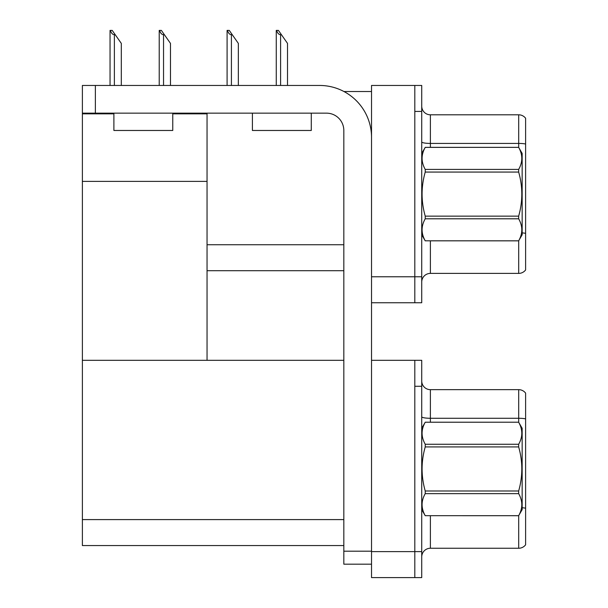 <?xml version="1.0" encoding="UTF-8"?>
<svg xmlns="http://www.w3.org/2000/svg" width="608" height="608" viewBox="0 0 608 608"><rect width="100%" height="100%" fill="white"/><g stroke="black" fill="none" stroke-linecap="round" stroke-linejoin="round"><path stroke-width="0.91" d="M343.93 91.519L371.526 91.519M343.824 244.743L207.047 244.743L207.047 181.374L82.384 181.374L82.384 85.454L95.372 85.454L95.372 113.156L326.511 113.156A17.313 17.313 0 0 1 343.824 130.477L343.824 551.198L371.526 551.198M414.808 360.316L414.808 577.6L421.732 577.6L421.732 360.316L371.526 360.316L371.526 85.454L414.808 85.454L414.808 302.746L371.526 302.746L371.526 276.777L414.808 276.777L414.808 302.746L421.732 302.746L421.732 276.777L414.808 276.777L414.808 111.431L421.732 111.431L421.732 276.777M207.047 270.712L343.824 270.712M172.763 113.856L207.047 113.856L207.047 113.156M207.047 113.856L207.047 360.316L82.384 360.316L82.384 181.374M82.384 113.856L113.894 113.856M371.526 302.746L371.526 577.6L414.808 577.6L414.808 386.285L421.732 386.285M343.824 545.566L82.384 545.566L82.384 360.316L343.824 360.316M421.732 282.051A8.656 8.656 0 0 1 430.388 273.395L518.692 273.395L518.692 240.783M525.616 118.264A8.656 8.656 0 0 0 518.692 114.806A8.656 8.656 0 0 1 525.616 118.264L525.616 269.937A8.656 8.656 0 0 1 518.692 273.395M414.808 85.454L421.732 85.454L421.732 111.431M525.616 144.02L525.616 144.62L525.616 144.02A8.656 1.505 180 0 0 518.692 143.42L518.692 114.806L430.388 114.806A8.656 8.656 0 0 1 421.732 106.149A8.656 8.656 0 0 0 430.388 114.806L430.388 147.356M525.616 144.62L525.616 233.358A8.656 1.505 180 0 0 522.15 232.887M421.732 556.913A8.656 8.656 0 0 1 430.388 548.256L518.692 548.256L518.692 515.645M525.616 393.125A8.656 8.656 0 0 0 518.692 389.66A8.656 8.656 0 0 1 525.616 393.125L525.616 544.791A8.656 8.656 0 0 1 518.692 548.256M525.616 418.874A8.656 1.505 180 0 0 518.692 418.274L518.692 389.66L430.388 389.66A8.656 8.656 0 0 1 421.732 381.003A8.656 8.656 0 0 0 430.388 389.66L430.388 422.21M525.616 419.474L525.616 508.212A8.656 1.505 180 0 0 522.15 507.741M276.663 30.4L278.418 30.4L281.451 34.732L280.592 34.732C278.798 34.588 277.491 33.151 276.663 30.4L276.26 30.4L276.26 85.454M287.516 85.454L287.516 43.388L281.451 34.732M227.498 30.4L229.254 30.4L232.279 34.732L231.42 34.732C229.626 34.588 228.319 33.151 227.498 30.4L227.088 30.4L227.088 85.454M238.344 85.454L238.344 43.388L232.279 34.732M159.623 30.4L161.378 30.4L164.411 34.732L163.544 34.732C161.758 34.588 160.451 33.151 159.623 30.4L159.22 30.4L159.22 85.454M170.476 85.454L170.476 43.388L164.411 34.732M110.451 30.4L112.206 30.4L115.239 34.732L114.38 34.732C112.586 34.588 111.279 33.151 110.451 30.4L110.048 30.4L110.048 85.454M121.304 85.454L121.304 43.388L115.239 34.732M371.526 564.178L343.824 564.178L343.824 551.198M371.526 137.4A51.938 51.938 0 0 0 319.58 85.454L95.372 85.454M95.372 113.156L82.384 113.156M421.732 428.268L425.235 422.233C421.04 429.552 421.04 436.894 425.235 444.266L518.654 444.266C522.842 436.954 522.842 429.613 518.654 422.233L522.15 428.268L522.15 509.641L518.654 515.675C522.842 508.364 522.842 501.022 518.654 493.643L425.235 493.643C421.04 500.962 421.04 508.303 425.235 515.675L518.654 515.706M518.654 444.266L518.654 446.926L425.235 446.926C421.04 461.571 421.04 476.262 425.235 490.99L425.235 493.643M425.235 490.99L518.654 490.99C522.85 476.262 522.85 461.571 518.654 446.926M518.654 490.99L518.654 493.643M425.235 422.21L518.654 422.21L425.235 422.233M421.732 509.641L425.235 515.706M425.235 444.266L425.235 446.926M425.235 515.675L518.654 515.675M421.732 153.414L425.235 147.379C421.04 154.69 421.04 162.04 425.235 169.412L518.654 169.412C522.842 162.1 522.842 154.751 518.654 147.379L522.15 153.414L522.15 234.787L518.654 240.821C522.842 233.51 522.842 226.161 518.654 218.789L425.235 218.789C421.04 226.1 421.04 233.449 425.235 240.821L518.654 240.852M518.654 169.412L518.654 172.064L425.235 172.064C421.04 186.717 421.04 201.408 425.235 216.136L425.235 218.789M425.235 216.136L518.654 216.136C522.85 201.408 522.85 186.717 518.654 172.064M518.654 216.136L518.654 218.789M425.235 147.356L518.654 147.356L425.235 147.379M421.732 234.787L425.235 240.852M425.235 169.412L425.235 172.064M425.235 240.821L518.654 240.821M252.404 113.156L252.404 130.477L311.273 130.477L311.273 113.156M113.894 113.156L113.894 130.477L172.763 130.477L172.763 113.156M371.526 551.631L421.732 551.631M82.384 519.597L343.824 519.597M430.388 240.852L430.388 273.395M518.692 147.417L518.692 143.42L430.388 143.42A8.656 1.505 0 0 1 421.732 141.915M430.388 515.706L430.388 548.256M518.692 422.271L518.692 418.274L430.388 418.274A8.656 1.505 0 0 1 421.732 416.769M280.592 85.454L280.592 34.732M231.42 85.454L231.42 34.732M163.544 85.454L163.544 34.732M114.38 85.454L114.38 34.732"/></g></svg>
